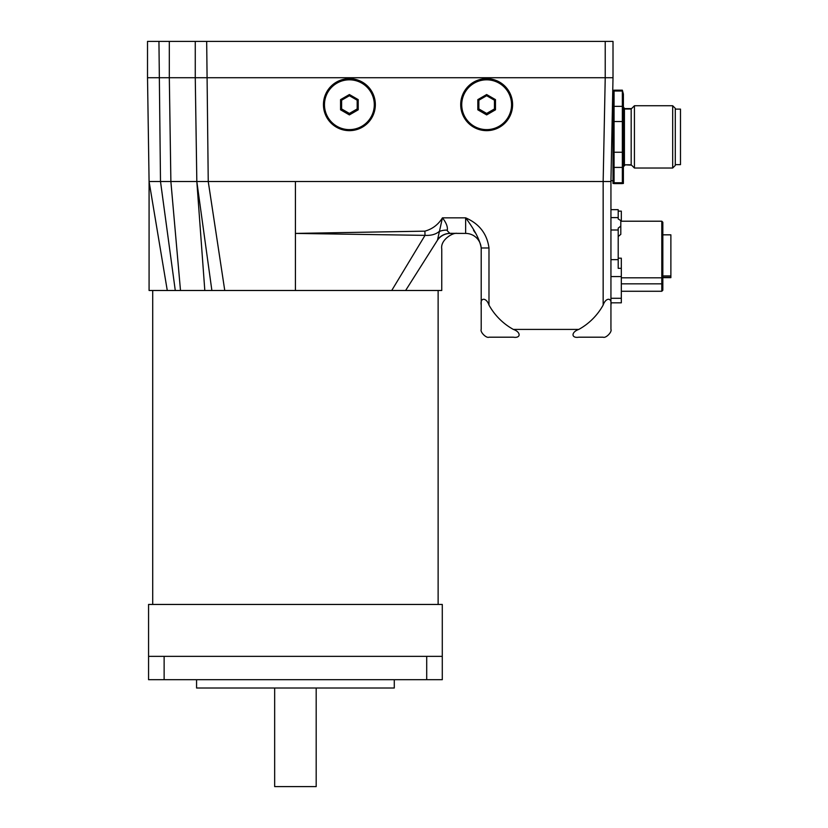 <?xml version="1.0" encoding="UTF-8"?>
<svg xmlns="http://www.w3.org/2000/svg" width="828" height="828" viewBox="0 0 828 828"><rect width="100%" height="100%" fill="white"/><g stroke="black" fill="none" stroke-linecap="round" stroke-linejoin="round"><path stroke-width="1.24" d="M438.126 604.45L438.126 290.493M180.494 290.493L170.878 181.518L169.316 77.728L195.263 77.728L196.826 181.518L160.497 181.518L158.945 41.4L147.519 41.4L147.519 77.728L169.316 77.728L147.519 77.728L149.081 181.518L167.277 290.493L149.081 290.493L295.42 290.493L224.761 290.493L295.42 290.493L295.42 233.413L425.012 235.369C430.933 235.659 435.559 234.438 438.902 231.705A15.566 12.254 -173.3 0 1 447.306 230.122C447.834 226.8 446.22 222.711 442.452 217.836L437.577 239.696A15.566 15.349 90 0 1 449.904 233.413L447.234 230.701M274.668 688.006L274.668 786.6L316.182 786.6L316.182 688.006M295.42 604.45L148.564 604.45L148.564 656.345L442.287 656.345L442.287 604.45L295.42 604.45M196.567 679.695L196.567 688.006L394.283 688.006L394.283 679.695M148.564 679.695L148.564 656.345L148.564 679.695L442.287 679.695L442.287 656.345M613.01 77.728L605.227 77.728L613.01 77.728L613.01 41.4L605.227 41.4L605.227 77.728L195.263 77.728L605.227 77.728L603.157 181.518L610.94 181.518L613.01 77.728M158.945 41.4L206.679 41.4L208.242 181.518L603.157 181.518L603.157 305.077C605.765 297.345 612.223 297.345 610.94 305.077L610.94 181.518L607.907 181.539M603.157 305.077A62.276 62.276 0 0 1 578.813 329.409C571.092 332.028 571.092 338.486 578.813 337.193L603.157 337.193C605.765 338.486 612.223 332.028 610.94 329.409L610.94 305.077M603.157 181.518L607.566 181.539M475.168 232.709L473.554 230.401M449.304 233.32L465.636 233.413A15.566 15.566 0 0 1 481.203 248.98L481.203 329.409C479.919 332.028 486.378 338.486 488.986 337.193L513.329 337.193C521.05 338.486 521.05 332.028 513.329 329.409A62.276 62.276 0 0 1 488.986 305.077L488.986 247.986C487.061 233.806 479.277 223.757 465.636 217.836C474.723 229.987 479.919 240.037 481.203 247.986L488.986 247.986M481.203 305.077C479.919 297.345 486.378 297.345 488.986 305.077M481.203 248.98A15.566 15.566 0 0 0 465.636 233.413L465.636 217.836L442.452 217.836C438.271 224.616 432.413 229.056 424.888 231.157L295.42 233.413L295.42 181.518M424.888 231.157L425.012 235.369L391.727 290.493L295.42 290.493M450.297 233.413A15.566 15.535 -90 0 0 437.401 240.296C442.214 251.246 442.214 251.246 437.401 240.296L405.616 290.493L441.748 290.493L391.727 290.493M465.636 233.413L457.325 233.413C453.361 232.161 440.154 239.737 441.759 248.99L441.748 290.493M455.762 233.413L449.904 233.413M175.277 290.493L160.497 181.518L149.081 181.518L149.081 290.493L152.714 290.493L152.714 604.45M224.761 290.493L208.242 181.518L196.826 181.518L211.875 290.493M206.679 41.4L605.227 41.4M169.316 41.4L169.316 77.728L195.263 77.728L195.263 41.4M147.519 77.728L147.519 41.4M614.014 183.464L613.01 183.464L613.01 90.304L614.014 90.304M623.391 179.717L622.356 183.588L622.356 90.18L623.391 94.05L623.391 183.464L622.387 183.464M675.286 164.648L680.481 164.648L680.481 109.12L675.286 109.12L680.481 109.12M672.688 168.022L675.286 165.424L675.286 108.344L672.688 105.746L672.688 168.022L634.424 168.022L634.424 105.746L672.688 105.746M634.424 105.746L631.174 108.996L631.174 164.782L634.424 168.022M622.356 152.238L614.055 152.238L614.055 90.18L622.356 90.18M622.356 167.411L614.055 167.411L614.055 152.238M622.356 182.76L614.055 182.76L614.055 167.411M622.356 183.588L614.055 183.588L614.055 182.76M622.356 91.008L614.055 91.008M622.356 106.357L614.055 106.357M622.356 121.53L614.055 121.53M662.835 277.328L670.877 277.328L670.877 234.831L662.835 234.831M670.877 277.649L662.835 277.649L670.877 277.328M610.94 302.82L621.321 302.82L621.321 268.334L618.205 268.334L618.205 259.65L610.94 259.65L610.94 229.998L618.205 229.998L618.205 228.124L620.803 226.085L620.803 220.579L618.205 218.954L618.205 217.609L610.94 217.609M621.321 298.287L610.94 298.287M621.321 276.573L610.94 276.573M621.321 268.334L621.321 258.191L618.205 258.191M662.835 290.235L661.8 291.27L662.835 290.235L662.835 222.256L661.8 221.211L661.8 277.815L621.321 277.815M620.803 226.085L620.803 234.376L618.205 236.487M618.205 259.65L618.205 229.998M618.205 217.609L618.205 209.66L610.94 209.66M621.321 221.211L621.321 211.13L618.205 211.13M661.8 277.815L661.8 283.838L621.321 283.838M661.8 291.27L621.321 291.27L661.8 291.27L661.8 283.838M662.835 275.931L670.877 275.931M494.44 109.203L486.647 113.695L486.647 114.906L495.475 109.813L494.44 109.203L494.44 100.209L495.475 99.629L486.647 94.537L486.647 95.717L494.44 100.209M495.475 109.813L495.475 99.629M486.647 94.537L477.828 99.629L478.863 100.209L486.647 95.717M477.828 99.629L477.828 109.813L478.863 109.203L478.863 100.209M478.863 108.944L486.647 113.436L478.863 109.203M477.828 109.813L486.647 114.906M486.647 113.436L494.44 108.944M511.559 104.721A24.912 24.902 -0 0 1 474.196 126.291A24.912 24.902 -0 0 1 474.196 83.152A24.912 24.902 -0 0 1 511.559 104.721M512.594 104.701A25.947 25.947 180 0 0 486.647 78.763A25.947 25.947 180 0 0 460.71 104.701A25.947 25.947 180 0 0 486.647 130.648A25.947 25.947 180 0 0 512.594 104.701L512.594 104.607A25.947 25.947 -0 0 0 486.647 78.66A25.947 25.947 -0 0 0 460.71 104.607L460.71 104.701M357.178 109.203L349.395 113.695L349.395 114.906L358.214 109.813L357.178 109.203L357.178 100.209L358.214 99.629L349.395 94.537L349.395 95.717L357.178 100.209M358.214 109.813L358.214 99.629M349.395 94.537L340.567 99.629L341.612 100.209L349.395 95.717M340.567 99.629L340.567 109.813L341.612 109.203L341.612 100.209M341.612 108.944L349.395 113.436L341.612 109.203M340.567 109.813L349.395 114.906M349.395 113.436L357.178 108.944M374.297 104.721A24.912 24.902 -0 0 1 336.934 126.291A24.912 24.902 -0 0 1 336.934 83.152A24.912 24.902 -0 0 1 374.297 104.721M375.343 104.701A25.947 25.947 180 0 0 349.395 78.763A25.947 25.947 180 0 0 323.448 104.701A25.947 25.947 180 0 0 349.395 130.648A25.947 25.947 180 0 0 375.343 104.701L375.343 104.607A25.947 25.947 -0 0 0 349.395 78.66A25.947 25.947 -0 0 0 323.448 104.607L323.448 104.701M426.71 679.695L426.71 656.345M164.13 679.695L164.13 656.345M578.813 329.409L513.329 329.409M196.826 181.518L204.816 290.493M631.567 165.165L624.954 164.782M624.954 108.996L623.391 107.05M631.174 164.782L624.426 164.782L624.426 108.996L623.391 107.95M301.692 233.403L303.772 233.403M631.567 108.603L624.954 108.603M624.954 165.165L623.391 166.728M631.174 108.996L624.426 108.996M624.426 164.782L623.391 165.817M613.01 179.717L614.055 183.588M613.01 94.05L614.055 90.18M613.01 180.732L610.95 180.732M661.8 221.211L620.803 221.211"/></g></svg>

